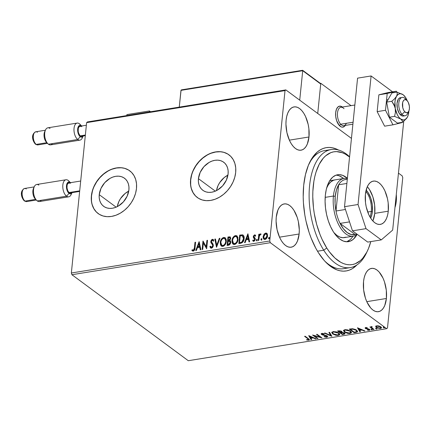 <?xml version="1.0" encoding="UTF-8"?>
<svg xmlns="http://www.w3.org/2000/svg" width="431" height="431" viewBox="0 0 431 431"><rect width="100%" height="100%" fill="white"/><g stroke="black" fill="none" stroke-linecap="round" stroke-linejoin="round"><path stroke-width="0.65" d="M366.943 251.898A59.796 30.579 -99.2 0 1 350.295 267.597L343.529 268.691A59.796 30.579 -99.2 0 1 324.586 260.9A59.796 30.579 80.8 0 0 346.853 267.77M356.965 264.903A62.452 31.937 -99.2 0 1 325.486 261.87A62.452 31.937 -99.2 0 1 303.704 185.244L303.198 196.822L303.424 202.823L304.819 214.95L305.972 220.958L309.146 232.589L311.128 238.095L315.804 248.224L318.45 252.749L324.225 260.502L327.301 263.659L330.469 266.293L336.929 269.887L340.167 270.819L343.367 271.158L346.497 270.9L349.53 270.048L352.434 268.615L356.965 264.903M99.238 194.672L116.138 207.16L99.238 194.672L100.983 188.385L104.728 182.685L109.889 178.45L112.766 177.093L115.691 176.322L118.552 176.16L121.246 176.618L123.659 177.68L125.707 179.301L127.307 181.424L128.395 183.962L128.934 186.817L128.907 189.882A17.488 13.318 126.5 0 1 119.128 205.565A17.488 13.318 126.5 0 1 103.677 206.341A17.488 13.318 126.5 0 1 99.238 194.672A17.488 13.318 126.5 0 1 109.011 178.994A17.488 13.318 126.5 0 1 124.462 178.213A17.488 13.318 126.5 0 1 128.907 189.882L127.156 196.175L123.411 201.87L118.25 206.104L115.373 207.462L112.448 208.238L109.587 208.399L106.893 207.941L104.48 206.88L102.433 205.258L100.838 203.136L99.744 200.598L99.205 197.743L99.238 194.672M198.432 178.66L215.338 191.148L198.432 178.66L200.183 172.373L203.928 166.673L209.089 162.439L211.966 161.081L214.891 160.31L217.752 160.149L220.446 160.607L222.859 161.668L224.907 163.29L226.501 165.412L227.595 167.95L228.134 170.805L228.101 173.871A17.488 13.318 126.5 0 1 218.328 189.554A17.488 13.318 126.5 0 1 202.877 190.33A17.488 13.318 126.5 0 1 198.432 178.66A17.488 13.318 126.5 0 1 208.211 162.983A17.488 13.318 126.5 0 1 223.662 162.201A17.488 13.318 126.5 0 1 228.101 173.871L226.356 180.163L222.611 185.858L217.45 190.093L214.573 191.45L211.648 192.226L208.787 192.388L206.093 191.93L203.68 190.868L201.633 189.247L200.032 187.124L198.944 184.587L198.4 181.731L198.432 178.66M229.012 154.858A26.577 20.235 -53.5 0 0 205.549 156.097A26.577 20.235 -53.5 0 0 190.723 179.905L190.583 179.802A26.577 20.235 126.5 0 1 205.442 155.974A26.577 20.235 126.5 0 1 228.926 154.794A26.577 20.235 126.5 0 1 235.676 172.524L235.725 167.864L234.9 163.521L233.246 159.664L230.811 156.442L227.703 153.975L224.034 152.364L219.945 151.669L215.592 151.911L211.147 153.086L206.778 155.149L202.651 158.021L198.928 161.587L195.755 165.714L193.244 170.245L191.499 175.002L190.583 179.802L190.54 184.463L191.359 188.81L193.018 192.662L195.448 195.889L198.556 198.352L202.225 199.962L206.314 200.663L210.667 200.42L215.112 199.241L219.481 197.177L223.608 194.311L227.331 190.739L230.504 186.612L233.015 182.081L234.76 177.33L235.676 172.524A26.577 20.235 126.5 0 1 220.817 196.358A26.577 20.235 126.5 0 1 197.339 197.538A26.577 20.235 126.5 0 1 190.583 179.802L190.723 179.905A26.577 20.235 -53.5 0 0 197.425 197.603M129.817 170.87A26.577 20.235 -53.5 0 0 106.349 172.109A26.577 20.235 -53.5 0 0 91.523 195.916L91.388 195.814A26.577 20.235 126.5 0 1 106.247 171.985A26.577 20.235 126.5 0 1 129.726 170.805A26.577 20.235 126.5 0 1 136.476 188.536L136.525 183.875L135.706 179.533L134.046 175.676L131.617 172.454L128.508 169.986L124.834 168.376L120.745 167.681L116.397 167.923L111.952 169.097L107.583 171.161L103.456 174.032L99.733 177.599L96.555 181.726L94.044 186.257L92.299 191.014L91.388 195.814L91.34 200.474L92.159 204.822L93.818 208.674L96.248 211.901L99.356 214.363L103.031 215.974L107.12 216.674L111.467 216.432L115.912 215.252L120.281 213.189L124.408 210.323L128.131 206.751L131.31 202.624L133.82 198.093L135.566 193.341L136.476 188.536A26.577 20.235 126.5 0 1 121.617 212.37A26.577 20.235 126.5 0 1 98.139 213.55A26.577 20.235 126.5 0 1 91.388 195.814L91.523 195.916A26.577 20.235 -53.5 0 0 98.225 213.614M308.979 136.988A21.927 11.211 -99.2 0 1 301.043 150.193A21.927 11.211 -99.2 0 1 286.119 120.104L285.942 124.166L286.917 132.64L289.508 140.49L291.297 143.803L293.328 146.524L295.515 148.555L297.783 149.816L300.046 150.263L302.206 149.875L304.194 148.668L305.924 146.685L307.33 144.002L308.979 136.988L308.887 128.691L308.181 124.451L305.59 116.602L303.801 113.294L301.77 110.568L299.583 108.537L297.315 107.276L295.052 106.829L292.891 107.217L290.903 108.429L289.174 110.406L287.768 113.089L286.734 116.359L286.119 120.104A21.927 11.211 -99.2 0 1 294.055 106.904A21.927 11.211 -99.2 0 1 308.979 136.988L289.357 140.156L308.979 136.988M386.392 298.489A21.927 11.211 -99.2 0 1 378.456 311.688A21.927 11.211 -99.2 0 1 363.538 281.599L363.629 289.901L365.445 298.22L366.926 301.991L370.741 308.02L372.934 310.056L375.202 311.317L377.459 311.764L379.625 311.376L381.607 310.164L383.337 308.181L384.743 305.504L386.392 298.489L386.3 290.187L384.484 281.869L383.003 278.097L379.188 272.069L376.996 270.038L374.728 268.772L372.47 268.33L370.304 268.718L368.322 269.925L366.592 271.907L365.186 274.585L364.152 277.86L363.538 281.599A21.927 11.211 -99.2 0 1 371.474 268.4A21.927 11.211 -99.2 0 1 386.392 298.489L366.776 301.657L386.392 298.489M396.245 201.476A21.927 11.211 -99.2 0 1 394.968 207.516L396.245 201.476L396.288 194.521A21.927 11.211 -99.2 0 1 396.245 201.476L395.572 201.584L396.245 201.476M299.125 234.006A21.927 11.211 -99.2 0 1 291.189 247.205A21.927 11.211 -99.2 0 1 276.266 217.116L276.088 221.178L277.063 229.653L279.654 237.503L281.443 240.816L283.469 243.537L285.661 245.568L287.93 246.834L290.192 247.275L292.353 246.888L294.335 245.681L296.065 243.698L297.476 241.021L299.125 234.006L299.297 229.938L298.327 221.464L297.212 217.38L293.947 210.306L291.916 207.58L289.729 205.549L287.455 204.289L285.198 203.841L283.032 204.229L281.05 205.442L279.32 207.424L277.914 210.102L276.266 217.116A21.927 11.211 -99.2 0 1 284.201 203.917A21.927 11.211 -99.2 0 1 299.125 234.006L279.503 237.169L299.125 234.006M71.918 274.725L270.318 242.701L386.677 328.686L188.282 360.709L71.918 274.725L71.352 273.001L86.626 122.63L285.02 90.607L269.747 240.977L71.352 273.001L86.626 122.63L87.439 121.93L285.834 89.907L87.439 121.93L86.626 122.63L285.02 90.607L285.834 89.907L351.454 138.394L285.834 89.907L285.02 90.607L269.747 240.977L270.318 242.701L269.747 240.977L71.352 273.001L71.918 274.725L188.282 360.709L386.677 328.686L270.318 242.701L71.918 274.725M375.681 326.493L376.047 327.269L377.098 327.959L380.401 328.508L381.209 328.223L381.295 327.28L378.682 325.895L375.951 326.068L375.681 326.493L376.349 327.517L380.401 328.508L381.457 327.819L380.799 326.8L378.951 325.965L376.732 325.798L375.681 326.493M373.456 329.57L374.06 329.473L371.608 327.485L372.093 326.655L371.21 326.736L371.043 327.242L369.911 326.951L373.456 329.57L373.505 329.085L370.493 326.86L373.505 329.085L373.456 329.57L374.06 329.473L371.748 327.679L372.093 326.655L371.511 326.639L371.043 327.242L369.911 326.951L373.456 329.57M365.644 327.587L365.073 327.959L365.569 328.562L369.022 329.618L368.699 330.001L367.492 329.86L367.476 330.162L369.782 330.033L368.931 329.058L365.935 328.287L365.994 327.932L367.266 328.05L367.32 327.77L365.838 327.565L365.073 327.959L365.418 328.46L368.871 329.462L368.699 330.001L367.492 329.86L367.476 330.162L369.2 330.313L369.825 329.904L369.459 329.349L366.005 328.347L366.118 327.899L367.266 328.05L367.32 327.77L365.644 327.587M355.968 332.393L357.294 331.994L357.579 331.31L355.516 329.499L352.531 328.74L349.282 329.106L354.131 332.689L355.968 332.393L355.871 331.929L355.968 332.393L357.59 331.547L356.626 330.162L352.531 328.74L349.282 329.106L354.131 332.689L355.968 332.393M342.047 331.789L341.977 332.296L341.686 331.417L338.664 330.819L337.548 331.003L342.397 334.585L344.822 333.998L344.461 333.012L341.977 332.296L341.934 331.638L340.759 330.949L337.548 331.003L342.397 334.585L342.446 334.1L338.13 330.906L342.446 334.1L342.397 334.585L344.945 333.739L344.461 333.012L341.977 332.296L342.117 332.048M331.773 336.299L329.559 332.29L328.896 332.398L330.658 335.426L325.06 333.018L324.398 333.125L331.875 336.282L329.559 332.29L328.896 332.398L330.658 335.426L325.06 333.018L324.398 333.125L331.773 336.299M318.019 338.518L314.409 335.851L321.962 337.882L317.114 334.3L316.505 334.397L320.125 337.069L312.561 335.032L317.41 338.615L318.019 338.518L314.409 335.851L321.962 337.882L317.114 334.3L316.505 334.397L320.125 337.069L312.561 335.032L317.41 338.615L318.019 338.518M307.793 338.707L308.564 339.563L306.592 339.633L306.656 339.962L308.709 340.134L309.372 339.466L305.175 336.228L304.572 336.325L307.793 338.707L307.847 338.222L305.148 336.228L307.847 338.222L308.203 339.768L306.592 339.633L306.656 339.962L308.709 340.134L309.431 339.698L305.175 336.228L304.572 336.325L307.793 338.707M308.72 335.657L311.037 339.644L311.699 339.536L310.956 338.26L313.17 337.904L315.535 338.917L316.198 338.814L308.817 335.636L311.037 339.644L311.699 339.536L310.956 338.26L313.17 337.904L315.535 338.917L316.198 338.814L308.72 335.657M322 334.24L321.612 334.003L321.564 334.488L322.609 334.984L322.647 334.634L322.609 334.984L324.182 335.323L324.214 334.984L324.182 335.323L325.96 335.733L325.998 335.383L326.633 336.051L326.676 335.636L326.353 336.837L324.311 336.439L324.064 336.703L326.897 337.198L327.695 336.67L327 335.797L321.979 334.208L322.243 333.809L324.01 334.084L324.182 333.788L321.979 333.405L321.289 333.637L321.251 334.187L322.302 334.876L326.714 336.115L326.908 336.509L326.472 336.816L324.311 336.439L324.064 336.703L326.165 337.231L326.897 337.198L326.676 336.74M339.687 334.138L338.33 334.876L338.281 335.361L339.698 334.391L338.755 332.985L333.136 331.601L331.751 332.543L332.71 333.982L335.878 335.275L337.915 335.404L339.375 334.957L339.703 334.332L338.755 332.985L336.352 331.865L333.136 331.601L331.762 332.468L332.71 333.982L332.759 333.497L331.816 332.317M351.421 332.247L350.069 332.98L350.015 333.465L351.432 332.495L350.495 331.094L344.875 329.71L343.485 330.647L344.444 332.091L347.612 333.378L349.649 333.513L351.109 333.066L351.437 332.441L350.495 331.094L347.3 329.785L344.698 329.737L343.496 330.577L344.444 332.091L344.493 331.606L343.55 330.421M357.477 327.786L359.799 331.773L360.456 331.671L359.718 330.388L361.932 330.033L364.297 331.051L364.955 330.943L357.477 327.786L359.799 331.773L360.456 331.671L359.718 330.388L361.932 330.033L364.297 331.051L364.955 330.943L357.477 327.786M371.193 329.629L372.341 329.683L371.549 329.241L371.113 329.311L371.193 329.629L371.226 329.262L371.193 329.629L372.098 329.844L372.201 329.467L371.29 329.246L371.193 329.629L371.29 329.246M375.843 328.88L376.996 328.934L376.204 328.492L375.767 328.562L375.843 328.88L375.88 328.514L375.843 328.88L376.753 329.095L376.856 328.713L375.945 328.497L375.843 328.88L375.945 328.497M383.434 327.652L384.587 327.705L383.789 327.264L383.353 327.334L383.434 327.652L383.471 327.285L383.434 327.652L384.344 327.867L384.441 327.49L383.536 327.274L383.434 327.652L383.536 327.274M402.198 175.886L398.459 173.127L402.198 175.886L402.764 177.61L387.491 327.986L402.764 177.61L402.198 175.886M264.079 239.329L263.4 236.834L264.214 234.539L263.939 234.335L263.099 237.174L263.454 238.645L264.079 239.324L265.027 239.464L266.035 239.011L267.339 237.023L267.425 234.265L266.159 233.031L264.289 233.871L263.939 234.335L264.214 234.539L265.954 233.246L265.679 233.042L263.939 234.335L263.125 236.63L263.939 239.237L265.027 239.464C266.563 238.849 267.414 237.664 267.576 235.908L267.209 233.801L265.679 233.042L266.886 233.381M258.158 240.466L258.762 240.363L259.424 235.698L259.904 234.89L260.545 234.728L260.701 233.909L260.092 234.038L259.3 235.078L259.392 234.162L258.789 234.259L258.158 240.466L258.762 240.363L259.284 236.14L260.9 234.022L260.459 233.882L259.3 235.078L259.392 234.162L258.789 234.259L258.158 240.466M253.18 241.171L252.668 240.633L253.832 241.268L255.292 239.27L255.19 238.343L253.881 236.517L254.554 235.585L255.265 236.113L255.675 235.525L254.592 234.83L253.39 236.069L253.369 237.567L254.683 239.399L254.004 240.471L253.072 240.002L252.668 240.633L253.455 241.268L254.123 241.182L255.028 240.212L255.297 238.785L253.967 237.055L253.902 236.371L254.419 235.628L255.265 236.113L255.675 235.525L254.592 234.83L255.351 235.116M240.67 243.289L242.664 242.287L243.919 239.792L243.968 236.414L243.52 235.488L242.529 234.841L239.695 235.094L238.833 243.585L240.67 243.289C242.804 242.637 243.951 241.096 244.113 238.661C244.377 236.905 243.919 235.655 242.739 234.906L239.695 235.094L238.833 243.585L240.67 243.289M227.099 245.476L229.486 244.905L230.585 243.396L230.709 241.5L229.761 240.541L230.698 238.214L229.992 236.84L227.961 236.991L227.099 245.476L228.678 245.223L230.784 242.513L229.761 240.541L230.682 238.618L230.186 236.948L227.961 236.991L227.099 245.476M216.475 247.189L219.972 238.278L219.309 238.386L216.734 245.137L215.473 239.006L214.81 239.113L216.577 247.173L219.972 238.278L219.309 238.386L216.734 245.137L215.473 239.006L214.81 239.113L216.475 247.189M202.721 249.414L203.362 243.095L206.665 248.773L207.526 240.288L206.918 240.385L206.277 246.715L202.974 241.021L202.112 249.511L202.721 249.414L203.362 243.095L206.665 248.773L207.526 240.288L206.918 240.385L206.277 246.715L202.974 241.021L202.112 249.511L202.721 249.414M194.408 247.96L193.761 250.061L193.045 250.26L192.248 249.711L191.87 250.416L193.26 251.154L194.656 249.851L195.588 242.211L194.984 242.314L194.408 247.96L194.688 248.164L195.259 242.518L194.984 242.314L194.408 247.96L193.341 250.282L192.248 249.711L191.87 250.416L193.26 251.154C194.51 250.519 195.092 249.447 195.006 247.944L195.588 242.211L194.984 242.314L195.561 242.464L195.259 242.518L194.688 248.164L194.408 247.96M199.127 241.64L195.739 250.54L196.401 250.433L197.484 247.583L199.704 247.222L200.237 249.813L200.9 249.705L199.127 241.64L195.739 250.54L196.401 250.433L197.484 247.583L199.704 247.222L200.237 249.813L200.9 249.705L199.127 241.64M210.764 248.116L209.865 246.651L210.619 248.024L211.449 248.218L212.505 247.588L213.286 246.058L213.113 244.205L211.389 241.651L212.122 240.207L212.655 240.207L213.248 241.074L213.776 240.476L213.286 239.614L212.397 239.286L211.26 240.121L210.77 241.829L211.071 242.922L212.628 244.937L212.623 246.257L211.497 247.351L210.764 246.963L210.403 246.139L209.865 246.651L210.581 247.997L211.449 248.218L213.35 245.648L211.4 241.36L212.3 240.159L212.871 240.385M221.523 246.16L220.241 242.448L220.419 244.609L221.055 245.762L222.148 246.387L223.549 246.155L224.81 245.137L225.995 242.965L226.345 241.042L226.151 239.232L224.777 237.551L222.708 237.847L220.812 240.25L220.241 242.448L220.521 242.653C220.72 240.234 221.873 238.575 223.975 237.67L223.694 237.465C221.593 238.37 220.446 240.029 220.241 242.448L221.383 246.063L222.838 246.381C224.95 245.492 226.108 243.844 226.318 241.425L225.192 237.783L223.694 237.465L225.327 237.89M233.263 244.264L231.98 240.552L232.153 242.718L232.788 243.865L233.882 244.49L235.283 244.264L236.797 242.912L237.734 241.074L237.885 237.341L236.511 235.66L234.442 235.956L232.546 238.354L231.98 240.552L232.255 240.757C232.454 238.343 233.607 236.678 235.709 235.773L235.434 235.568C233.333 236.474 232.18 238.138 231.98 240.552L233.117 244.172L234.572 244.485C236.684 243.601 237.842 241.947 238.052 239.534L236.926 235.886L235.434 235.568L237.061 235.994M247.89 233.769L244.501 242.669L245.158 242.561L246.246 239.711L248.466 239.35L248.999 241.942L249.657 241.834L247.89 233.769L244.501 242.669L245.158 242.561L246.246 239.711L248.466 239.35L248.999 241.942L249.657 241.834L247.89 233.769M256.294 240.175L256.844 240.767L257.226 239.566L256.757 239.42L256.348 239.927L256.574 240.379L257.151 239.593L256.871 239.388L256.294 240.175L256.731 240.8L257.307 240.013L256.871 239.388L257.242 239.588L256.574 240.379L256.294 240.175M261.66 240.256L260.949 239.426L261.17 240.019L261.606 239.948L261.881 238.812L261.412 238.672L261.003 239.173L261.224 239.631L261.806 238.839L261.525 238.634L260.949 239.426L261.385 240.051L261.962 239.259L261.525 238.634L261.897 238.839M269.246 239.033L268.535 238.198L268.761 238.796L269.197 238.726L269.472 237.589L268.998 237.449L268.556 238.074L268.815 238.402L269.391 237.616L269.111 237.411L268.535 238.198L268.971 238.828L269.547 238.036L269.111 237.411L269.483 237.61M387.491 327.986L386.677 328.686L387.491 327.986M338.825 150.214L335.582 148.7L332.344 147.774L329.149 147.434L326.019 147.693L322.986 148.544L320.082 149.977L317.329 151.987L312.405 157.633L308.397 165.262L305.46 174.582L303.704 185.244A62.452 31.937 -99.2 0 1 309.496 162.778A62.452 31.937 -99.2 0 1 338.421 149.993M327.916 150.457A59.796 30.579 80.8 0 0 308.941 163.985A59.796 30.579 -99.2 0 1 324.473 150.629L331.24 149.535A59.796 30.579 -99.2 0 1 349.589 156.755A59.796 30.579 80.8 0 0 311.925 172.793A59.796 30.579 80.8 0 0 323.74 250.206L326.752 247.992A57.134 29.222 -99.2 0 1 315.072 175.492A57.134 29.222 -99.2 0 1 349.563 157.029L345.344 154.136L342.376 152.757L336.487 151.604L333.626 151.847L330.852 152.628L325.685 155.79L323.336 158.134L319.236 164.249L316.047 172.044L314.835 176.489L313.892 181.235L312.858 191.461L312.777 196.843L313.482 207.877L314.264 213.426L316.65 224.319L320.05 234.599L322.092 239.377L326.752 247.992L329.332 251.747L334.855 257.964L340.695 262.269L343.663 263.648L346.626 264.499L349.552 264.801L352.413 264.559L355.187 263.777L360.359 260.62L362.703 258.271L366.808 252.162L368.521 248.455L370.789 241.592A57.134 29.222 -99.2 0 1 367.503 250.761A57.134 29.222 -99.2 0 1 326.752 247.992L323.74 250.206A59.796 30.579 -99.2 0 1 309.377 188.013A59.796 30.579 -99.2 0 1 331.24 149.535M128.643 170.089L124.974 168.478M120.885 167.783L116.532 168.025L112.087 169.2M107.718 171.263L103.591 174.135L99.868 177.701L96.695 181.828L94.184 186.359M92.439 191.116L91.523 195.916L91.48 200.577M92.299 204.924L93.958 208.776L96.388 212.004M227.843 154.077L224.174 152.466M220.085 151.771L215.732 152.014L211.287 153.188M206.918 155.252L202.791 158.123L199.068 161.69L195.889 165.816L193.384 170.347M191.639 175.105L190.723 179.905L190.674 184.565M191.499 188.913L193.153 192.765L195.582 195.992M227.934 175.115A17.488 13.318 -53.5 0 0 216.475 190.626L218.054 185.578L219.702 182.593L224.244 177.534L227.934 175.115M128.734 191.127A17.488 13.318 -53.5 0 0 117.275 206.638L118.854 201.589L120.508 198.605L125.044 193.546L128.734 191.127M192.512 251.02L191.87 250.416L192.145 250.621L192.512 249.937L193.233 250.427L192.248 249.711M192.415 250.928L192.145 250.621L192.512 249.937L193.621 250.486L193.341 250.282L193.621 250.486L194.688 248.164L194.483 249.484L193.697 250.47L192.689 250.061M192.959 250.222L193.233 250.427M193.136 250.379L192.598 250.002M200.463 249.775L199.704 247.222L200.463 249.775M196.116 250.476L199.321 242.066L196.116 250.476M198.109 246.871L199.812 246.597L198.971 243.682L199.812 246.597L198.971 243.682L199.531 246.392L197.834 246.667L199.812 246.597L197.834 246.667L198.971 243.682L197.834 246.667L198.109 246.871M202.414 249.463L203.249 241.263L202.414 249.463M206.551 246.92L206.277 246.715L206.551 246.92L207.198 240.59L206.918 240.385L207.5 240.541L207.198 240.59L206.551 246.92M206.665 248.757L203.362 243.095L206.665 248.757M211.152 247.313L211.772 247.556L210.403 246.139L209.865 246.651L210.522 246.494L210.145 246.855L210.355 247.459M211.497 247.351L211.772 247.556L213.022 245.939L212.742 245.735L211.497 247.351L211.007 247.232L211.287 247.437M212.628 244.937L212.742 245.735L213.022 245.939L212.909 245.142L211.761 243.747L212.628 244.937M210.969 242.739L212.041 243.951L210.969 242.739L211.244 242.944L211.066 241.699L210.786 241.495L210.969 242.739M212.3 240.159L213.248 241.074L213.776 240.476L213.119 239.458L212.397 239.286L210.786 241.495L211.066 241.699L212.677 239.491L212.397 239.286L213.248 239.571M213.528 241.279L212.58 240.363M212.769 240.358L213.372 240.951M213.566 239.819L212.354 239.588L211.212 240.999L211.244 242.944L213.033 245.729L212.246 247.356L211.54 247.556L211.039 247.168M212.521 244.501L212.731 244.808M216.664 246.952L214.81 239.113L215.522 239.248L215.085 239.318L216.664 246.952M217.014 245.341L216.734 245.137L217.014 245.341L219.584 238.591L219.309 238.386L219.869 238.542L217.014 245.341M225.294 237.869L223.263 237.901L221.292 240.029L220.483 243.402L221.335 245.972M225.052 237.756L224.67 237.659M224.718 238.612L225.478 239.21L225.973 240.53L225.731 242.971L224.168 245.287L223.183 245.718L222.148 245.535M221.906 245.352L223.183 245.718C224.89 245.007 225.828 243.677 225.989 241.726L225.709 241.522C225.548 243.472 224.616 244.803 222.908 245.514L221.766 245.261L220.85 242.346C221.011 240.401 221.938 239.065 223.635 238.327L224.815 238.618L225.989 241.726L224.944 238.726M230.418 237.12L228.236 237.195L227.401 245.428L228.236 237.195L227.961 236.991L230.321 237.066M230.515 240.988L229.761 240.541M229.858 241.511L230.466 242.572M230.456 242.815L230.176 242.61L228.489 244.399L227.794 244.506L228.118 241.355L229.378 241.247L230.456 242.815L230.289 243.467L229.664 244.296L228.074 244.711L228.764 244.603L230.456 242.815L229.653 241.452M230.025 237.928L230.364 238.693L230.041 239.884L228.478 240.687L230.348 238.936L229.922 237.885M228.478 237.761L229.809 237.761L230.348 238.936L230.073 238.731L228.516 240.433L228.791 240.638L228.204 240.482L228.478 240.687L228.204 240.482L228.478 237.761L229.75 237.723L230.084 238.488L229.594 239.911L228.204 240.482L228.478 237.761M229.378 241.247L230.116 241.915L230.009 243.262L229.384 244.091L228.489 244.399L228.764 244.603L227.794 244.506L228.074 244.711L227.794 244.506L228.118 241.355L229.895 241.527M237.028 235.978L234.997 236.005L233.026 238.133L232.217 241.511L233.069 244.075M236.791 235.865L236.403 235.762M236.452 236.721L237.212 237.314L237.713 238.639L237.465 241.074L235.902 243.391L234.917 243.822L233.888 243.644M233.64 243.456L234.917 243.822C236.624 243.116 237.562 241.786 237.723 239.83L237.443 239.625C237.287 241.581 236.35 242.912 234.642 243.617L233.5 243.364L232.584 240.45C232.745 238.51 233.672 237.169 235.369 236.436L236.549 236.727L237.723 239.83L236.678 236.834M243.45 235.348L242.12 235.003L239.975 235.299L239.135 243.537L239.975 235.299L239.695 235.094L242.739 234.906L243.289 235.234M243.429 235.331L242.739 234.906M242.804 236.037L243.757 237.567L243.52 240.25L242.432 241.996L240.87 242.642M242.335 235.757L243.224 236.538L243.779 238.963L243.504 238.758L242.922 240.805L241.829 242.033L242.103 242.238L239.808 242.82L240.46 242.712L239.528 242.615L240.212 235.865L242.335 235.757L243.504 238.758L241.829 242.033L239.808 242.82L239.528 242.615L240.212 235.865L242.335 235.757L242.89 236.08M240.46 242.712L242.103 242.238L243.779 238.963L242.615 235.962M249.226 241.904L248.466 239.35L249.226 241.904M244.878 242.61L248.084 234.2L244.878 242.61M246.871 239L248.568 238.731L247.733 235.811L248.568 238.731L247.733 235.811L248.294 238.526L246.597 238.796L248.568 238.731L246.597 238.796L247.733 235.811L246.597 238.796L246.871 239M254.554 235.585L255.055 235.816M255.54 236.317L254.829 235.789M254.807 238.936L253.369 237.567L254.969 239.453L254.597 238.833L254.931 239.781L254.198 240.703L254.958 239.604L254.683 239.399L253.837 240.52L254.118 240.724L253.072 240.002L252.668 240.633L252.943 240.837L253.288 240.304L252.943 240.837L253.406 241.349M253.837 240.52L253.072 240.002M253.951 238.251L254.333 238.532M253.272 236.646L253.643 237.772L253.272 236.646L253.547 236.851L254.866 235.035L254.592 234.83L253.272 236.646M255.217 235.003L255.491 235.207L254.349 235.261L253.665 236.274L253.579 237.562L254.101 238.354M254.118 240.724L253.482 240.412M255.071 235.816L255.416 236.118M257.005 241.004L256.574 240.379L256.65 240.827M258.46 240.417L259.063 234.464L258.789 234.259L259.37 234.416L259.063 234.464L258.46 240.417M260.976 234.114L260.367 234.243L259.581 235.283L259.3 235.078L259.581 235.283L260.739 234.087L260.459 233.882L261.175 234.227M261.913 238.839L261.278 239.377L261.305 240.078M266.439 233.236L266.864 233.376L265.706 233.3L264.569 234.076L263.4 236.834L263.125 236.63L263.939 239.173M266.573 234.146L267.236 235.407L266.913 237.465L265.765 238.785L264.677 238.779M264.467 238.612L265.377 238.903L265.103 238.699L265.377 238.903L267.242 236.215L266.967 236.01L265.103 238.699L264.322 238.526L263.729 236.533L265.598 233.801L266.331 233.968L267.242 236.215L266.466 234.087M269.504 237.616L268.869 238.154L268.89 238.849M225.709 241.522L225.214 243.38L224.023 244.98L222.628 245.535L221.486 245.002L220.861 243.531L220.893 242.033L221.345 240.487L222.525 238.882L223.775 238.311L224.993 238.774L225.699 240.326L225.709 241.522M237.443 239.625L236.948 241.484L235.757 243.089L234.362 243.644L233.225 243.106L232.595 241.635L232.627 240.142L233.079 238.596L234.259 236.985L235.515 236.414L236.732 236.878L237.433 238.435L237.443 239.625M266.967 236.01L265.852 238.343L264.731 238.699L263.944 238.057L263.901 235.692L265.21 233.931L266.552 234.184L266.967 236.01M309.35 339.434L308.758 339.65L308.709 340.134L308.758 339.65L308.461 339.682M306.689 339.65L306.656 339.962L306.689 339.65M308.628 339.025L308.203 339.768M308.251 339.283L307.847 338.222L308.618 339.073M308.267 339.687L309.393 339.386M315.573 338.545L315.535 338.917L315.573 338.545M313.208 337.527L313.17 337.904L313.208 337.527M313.025 337.446L312.416 337.548L313.025 337.446M310.999 337.807L310.956 338.26L310.999 337.807M311.446 339.105L311.037 339.644L309.113 335.765L311.085 339.159L311.446 339.105M309.937 336.509L312.416 337.575L312.453 337.204L312.416 337.575L310.719 337.85L309.975 336.137L309.937 336.509L312.416 337.575L310.719 337.85L309.937 336.509M317.485 338.125L317.41 338.615L317.458 338.13L313.569 335.259L317.485 338.125M320.174 336.584L320.125 337.069L320.174 336.584L317.087 334.305L320.174 336.584M321.014 337.182L320.136 336.94L321.014 337.182M314.447 335.501L314.409 335.851L314.447 335.501M326.633 336.051L326.913 336.487L326.849 335.717M327.652 336.401L326.946 336.713L326.897 337.198L327.695 336.654L327.248 335.959L322.146 334.375L322.372 333.395L322.329 333.793L324.01 334.084L324.182 333.788L321.838 333.427L321.149 333.874L321.564 334.488L321.267 333.653M322.146 334.375L322.329 333.793M322.377 333.308L322.199 333.89M326.596 336.746L327.684 336.352M321.3 333.702L322.07 334.273M326.833 335.695L326.903 336.132M331.531 335.684L330.669 335.313L331.531 335.684M330.706 334.941L330.658 335.426L329.198 332.349L330.706 334.941M333.179 333.783L332.759 333.497L332.71 333.982L338.281 335.361L338.2 334.892M331.795 332.15L333.233 333.815M338.152 334.898L339.423 334.472L339.752 333.847M338.2 332.597L338.906 333.95M332.587 332.312L333.443 331.536M333.664 331.967L338.152 333.082L338.195 332.619L338.922 334.23L337.764 334.995L333.314 333.885L332.543 332.743L333.707 331.541L333.664 331.967L335.97 332.118L337.769 332.829L338.718 333.621L338.858 334.434L337.155 335.049L334.138 334.375L332.554 332.937L332.807 332.296L333.664 331.967M338.922 334.23L338.319 332.689M333.298 331.579L332.543 332.743M341.977 332.296L342.069 331.762M344.897 333.486L344.024 333.842L343.976 334.327L343.76 333.885L344.951 333.411M341.061 332.253L342.085 332.139L341.05 332.253L341.013 332.737L341.061 332.253L340.21 332.42L338.653 331.272L339.283 331.17L339.326 330.749L339.283 331.17L341.088 331.52L341.131 331.094L341.39 331.972L340.21 332.42L338.653 331.272L338.701 330.814L338.653 331.272L340.754 331.326L341.363 331.827L341.045 332.253M344.003 332.705L344.164 333.19M341.228 331.11L341.417 331.568M341.39 331.972L341.298 331.175M340.705 332.786L342.036 332.624L342.069 332.301L342.036 332.624L343.852 333.109L343.895 332.689L344.153 333.572L342.505 334.117L340.705 332.786L340.754 332.328L340.705 332.786L342.564 332.651L343.852 333.109L343.986 333.793L342.505 334.117L340.705 332.786M344.153 333.572L344.067 332.77M344.919 331.886L344.493 331.606L344.444 332.091L350.015 333.465L349.934 333.001M343.534 330.254L344.972 331.918M349.886 333.007L351.157 332.581L351.486 331.956M349.934 330.706L350.64 332.053M344.326 330.421L345.177 329.64M345.398 330.071L349.886 331.191L349.934 330.728L350.656 332.339L349.498 333.104L345.053 331.989L344.277 330.852L345.441 329.645L345.398 330.071L347.526 330.184L349.503 330.938L350.451 331.73L350.592 332.538L348.566 333.152L345.872 332.479L344.288 331.04L344.541 330.405L345.398 330.071M350.656 332.339L350.053 330.798M345.032 329.683L344.277 330.852M354.212 332.199L354.131 332.689L354.18 332.204L349.864 329.015L354.212 332.199M357.568 331.277L356.017 331.908L357.547 331.31M356.065 329.774L356.825 330.852M354.244 332.226L350.387 329.376L350.435 328.923L350.387 329.376L350.834 328.858L350.786 329.311L352.671 329.133L352.709 328.751L352.671 329.133L356.017 330.259L356.065 329.79L356.782 331.304L356.394 331.768L354.244 332.226L350.387 329.376L353.194 329.165L356.017 330.259L356.739 331.04L356.62 331.611L354.244 332.226M356.782 331.304L356.178 329.855M364.335 330.674L364.297 331.051L364.335 330.674M361.97 329.656L361.932 330.033L361.97 329.656M361.787 329.58L361.178 329.677L361.787 329.58M359.761 329.936L359.718 330.388L359.761 329.936M360.203 331.234L359.799 331.773L357.875 327.894L359.847 331.288L360.203 331.234M358.7 328.643L361.173 329.704L361.216 329.332L361.173 329.704L359.476 329.979L358.737 328.266L358.7 328.643L361.173 329.704L359.476 329.979L358.7 328.643M367.298 327.765L367.266 328.05L367.298 327.765M366.151 327.565L366.118 327.899L366.151 327.565M366.005 328.347L366.118 327.899M366.167 327.415L366.059 327.862L366.522 328.077M369.75 329.64L369.2 330.313L369.022 329.855M367.503 329.866L367.476 330.162L367.503 329.866M368.871 329.462L368.699 330.001M368.747 329.516L368.92 328.977L368.747 329.516M368.424 328.896L368.386 329.236L368.424 328.896M367.411 328.729L367.379 329.068L367.411 328.729M366.194 328.46L366.156 328.831L366.194 328.46M366.205 328.347L365.466 327.975L365.418 328.46L365.213 327.732L365.989 328.266M369.006 329.052L369.06 329.758M368.834 329.86L369.83 329.548M365.844 328.093L365.957 327.49M372.098 329.844L372.201 329.467M372.152 329.359L371.242 329.144M371.317 329.192L372.088 329.365M371.08 326.849L371.043 327.242L371.08 326.849M371.883 326.633L371.851 326.978L371.883 326.633M371.748 327.679L371.851 326.978M371.899 326.493L371.797 327.194M376.753 329.095L376.856 328.713M376.802 328.611L375.891 328.39M375.972 328.444L376.742 328.616M381.43 327.555L380.476 328.018M380.444 328.034L380.401 328.508L380.444 328.034M376.791 327.291L376.398 327.032L376.349 327.517L375.73 326.008M375.875 326.526L377.152 327.474M380.449 328.023L381.51 327.291M380.352 326.504L380.767 327.145M376.516 326.386L376.753 325.777M377.163 326.116L380.196 326.897L380.239 326.45L380.718 327.684L379.959 328.185L376.958 327.42L376.43 326.639L377.2 325.75L377.163 326.116L379.937 326.725L380.718 327.63L379.549 328.223L377.513 327.754L376.468 326.87L376.586 326.342L377.163 326.116M380.718 327.684L380.395 326.536M376.71 325.798L376.43 326.639M384.344 327.867L384.441 327.49M384.393 327.382L383.482 327.167M383.558 327.221L384.328 327.393M345.312 125.41A10.63 5.436 -99.2 0 1 342.925 127.14A10.63 5.436 -99.2 0 1 335.69 112.556L335.738 116.58L336.616 120.615L339.186 125.362L341.347 126.962L342.44 127.177L344.455 126.402L345.312 125.41A10.63 5.436 -99.2 0 1 342.925 127.14A10.63 5.436 -99.2 0 1 339.321 125.513A10.63 5.436 80.8 0 0 345.312 125.41M320.346 83.366L320.793 83.291L351.039 105.643L320.793 83.291L317.728 113.472L320.793 83.291L320.346 83.366M342.349 107.044L340.021 106.118L338.012 106.893L336.492 109.151L335.69 112.556A10.63 5.436 -99.2 0 1 339.536 106.155A10.63 5.436 -99.2 0 1 342.349 107.044A10.63 5.436 80.8 0 0 335.814 111.634A10.63 5.436 80.8 0 0 339.321 125.513L339.321 125.513A10.63 5.436 -99.2 0 1 335.604 114.107A10.63 5.436 -99.2 0 1 339.536 106.155A10.63 5.436 -99.2 0 1 342.349 107.044M149.449 110.95L150.532 111.748L149.449 110.95L126.908 114.587L149.449 110.95L149.352 111.936L149.449 110.95M126.908 114.587L126.806 115.578L126.908 114.587M408.184 112.071A9.299 4.757 -99.2 0 1 405.162 115.75A9.299 4.757 -99.2 0 1 402.01 114.323A9.299 4.757 80.8 0 0 407.667 113.498L408.782 111.155A6.643 3.4 -99.2 0 1 404.741 111.742L402.01 114.323L400.205 114.614L402.01 114.323A9.299 4.757 -99.2 0 1 398.756 104.345A9.299 4.757 -99.2 0 1 402.198 97.384A9.299 4.757 -99.2 0 1 405.355 98.812A9.299 4.757 80.8 0 0 405.285 98.737A9.299 4.757 80.8 0 0 399.036 101.651A9.299 4.757 80.8 0 0 402.01 114.323L404.741 111.742L406.783 112.782L408.022 112.238L408.949 110.767L409.412 108.607L409.353 106.08L408.308 102.443L407.133 100.665A6.643 3.4 -99.2 0 1 408.782 111.155M346.346 123.395A9.299 4.757 -99.2 0 1 340.684 124.225L339.321 125.513L340.684 124.225A9.299 4.757 80.8 0 0 343.841 125.647L352.897 124.187M353.097 122.221L340.684 124.225L353.097 122.221M354.842 105.029L340.878 107.281A9.299 4.757 80.8 0 0 337.435 114.242A9.299 4.757 80.8 0 0 340.684 124.225A9.299 4.757 -99.2 0 1 337.715 111.554A9.299 4.757 -99.2 0 1 343.965 108.634A9.299 4.757 -99.2 0 1 344.035 108.709M407.133 100.665L405.776 99.728L404.44 99.776L403.335 100.8L402.629 102.653L402.753 107.61L403.567 109.964L404.741 111.742A6.643 3.4 -99.2 0 1 402.619 102.697A6.643 3.4 -99.2 0 1 407.079 100.612A6.643 3.4 -99.2 0 1 407.133 100.665M407.031 100.558L405.355 98.812M320.448 83.447L320.718 84.023L302.718 70.469L181.079 90.101L179.269 107.109L180.966 90.365L302.713 70.716L299.717 100.164L302.713 70.716L320.718 84.023L317.728 113.472L320.718 84.023L320.114 83.226M181.338 89.907L302.524 70.404M81.831 126.213L80.031 124.338A8.636 4.418 80.8 0 0 79.342 123.729L81.351 125.787A5.98 3.06 -99.2 0 1 81.61 126.003M82.757 136.595A8.636 4.418 -99.2 0 1 79.918 140.14A8.636 4.418 -99.2 0 1 77.742 139.493L80.241 136.702L82.068 137.063L83.221 135.97A5.98 3.06 -99.2 0 1 80.241 136.702L77.742 139.493A8.636 4.418 80.8 0 0 82.246 138.044L83.361 135.7M52.474 143.571A8.636 4.418 -99.2 0 1 48.434 144.223A8.636 4.418 80.8 0 0 50.61 144.87L79.918 140.14M38.343 144.768A6.643 3.4 -99.2 0 1 36.22 144.407A1.331 1.013 126.5 0 1 35.547 144.261A1.331 1.013 126.5 0 1 35.213 143.378L34.685 142.882M46.86 142.688L36.22 144.407A6.643 3.4 80.8 0 0 37.896 144.902L35.552 144.261A1.331 1.013 -53.5 0 0 36.22 144.407L46.86 142.688M81.949 126.342L81.351 125.787A5.98 3.06 -99.2 0 0 77.682 128.944A5.98 3.06 -99.2 0 0 80.241 136.702L78.604 134.504L77.704 131.207L77.849 127.926L78.512 126.299L80.118 125.324L81.351 125.787L79.342 123.729A8.636 4.418 80.8 0 0 74.04 128.282A8.636 4.418 80.8 0 0 77.742 139.493L48.434 144.223L77.742 139.493A8.636 4.418 -99.2 0 1 73.981 130.259A8.636 4.418 -99.2 0 1 77.165 123.083A8.636 4.418 -99.2 0 1 79.342 123.729A8.636 4.418 -99.2 0 1 80.619 125.038M86.362 125.232L79.994 126.261A5.048 2.581 80.8 0 0 78.13 130.458A5.048 2.581 80.8 0 0 80.328 135.857L85.365 135.043L80.328 135.857A5.048 2.581 80.8 0 0 81.604 136.234L85.306 135.636M77.165 123.083L47.857 127.813A8.636 4.418 80.8 0 0 44.673 134.989A8.636 4.418 80.8 0 0 48.434 144.223A8.636 4.418 -99.2 0 1 47.744 143.615A8.636 4.418 -99.2 0 1 45.535 129.909A8.636 4.418 -99.2 0 1 50.034 128.46M81.265 126.639L80.225 126.245L78.868 127.07L78.307 128.438L78.189 131.213L78.604 133.131L79.827 135.388L80.85 136.148L82.326 135.878M46.925 142.677A6.643 3.4 -99.2 0 1 44.172 137.042A6.643 3.4 -99.2 0 1 45.136 130.932M45.379 130.232L35.778 131.784A6.643 3.4 80.8 0 0 33.327 137.306A6.643 3.4 80.8 0 0 36.22 144.407A6.643 3.4 -99.2 0 1 33.349 137.753A6.643 3.4 -99.2 0 1 35.326 131.918A6.643 3.4 -99.2 0 1 37.449 132.279M34.194 142.225L32.961 138.491M32.896 137.462L33.085 135.571M33.338 134.779L33.677 134.127M45.535 129.909L44.695 131.665A6.643 3.4 80.8 0 0 46.397 142.208L47.744 143.615M70.636 182.895L68.841 181.02A8.636 4.418 80.8 0 0 68.152 180.411L70.156 182.475A5.98 3.06 -99.2 0 1 70.415 182.685M71.562 193.277A8.636 4.418 -99.2 0 1 68.728 196.822A8.636 4.418 -99.2 0 1 66.546 196.175L69.052 193.384L70.873 193.745L72.025 192.652A5.98 3.06 -99.2 0 1 69.052 193.384L66.546 196.175A8.636 4.418 80.8 0 0 71.05 194.726L72.166 192.382M41.279 200.253A8.636 4.418 -99.2 0 1 37.238 200.905A8.636 4.418 80.8 0 0 39.415 201.552L68.728 196.822M27.153 201.449A6.643 3.4 -99.2 0 1 25.025 201.088A1.331 1.013 126.5 0 1 24.351 200.943A1.331 1.013 126.5 0 1 24.023 200.059L23.489 199.564M35.665 199.37L25.025 201.088A6.643 3.4 80.8 0 0 26.7 201.584L24.357 200.943A1.331 1.013 -53.5 0 0 25.025 201.088L35.665 199.37M70.754 183.024L70.156 182.475A5.98 3.06 -99.2 0 0 66.487 185.626A5.98 3.06 -99.2 0 0 69.052 193.384L67.414 191.186L66.514 187.889L66.654 184.608L67.322 182.981L68.922 182.006L70.156 182.475L68.152 180.411A8.636 4.418 80.8 0 0 62.845 184.969A8.636 4.418 80.8 0 0 66.546 196.175L37.238 200.905L66.546 196.175A8.636 4.418 -99.2 0 1 62.786 186.941A8.636 4.418 -99.2 0 1 65.975 179.765A8.636 4.418 -99.2 0 1 68.152 180.411A8.636 4.418 -99.2 0 1 69.429 181.72M80.694 181.025L68.798 182.943A5.048 2.581 80.8 0 0 66.934 187.14A5.048 2.581 80.8 0 0 69.138 192.538L79.697 190.831L69.138 192.538A5.048 2.581 80.8 0 0 70.409 192.916L79.638 191.423M65.975 179.765L36.667 184.495A8.636 4.418 80.8 0 0 33.478 191.671A8.636 4.418 80.8 0 0 37.238 200.905A8.636 4.418 -99.2 0 1 36.554 200.296A8.636 4.418 -99.2 0 1 34.34 186.591A8.636 4.418 -99.2 0 1 38.844 185.141M70.07 183.32L69.03 182.927L67.678 183.751L67.112 185.125L66.994 187.894L67.753 190.68L68.631 192.07L70.178 192.932L71.137 192.565M35.735 199.359A6.643 3.4 -99.2 0 1 32.977 193.724A6.643 3.4 -99.2 0 1 33.947 187.614M34.184 186.914L24.583 188.466A6.643 3.4 80.8 0 0 22.132 193.988A6.643 3.4 80.8 0 0 25.025 201.088A6.643 3.4 -99.2 0 1 22.153 194.435A6.643 3.4 -99.2 0 1 24.131 188.6A6.643 3.4 -99.2 0 1 26.259 188.961M22.999 198.906L21.765 195.173M21.701 194.144L21.895 192.253M22.143 191.461L22.482 190.809M34.34 186.591L33.505 188.347A6.643 3.4 80.8 0 0 35.207 198.89L36.554 200.296M402.123 122.566L392.959 124.828L384.614 126.175L377.157 111.629L378.865 94.825L388.029 92.568L396.369 91.221L388.029 92.568L378.865 94.825L387.205 93.479L378.865 94.825L377.157 111.629L385.497 110.282L377.157 111.629L384.614 126.175L392.959 124.828L402.123 122.566M396.843 92.142L396.369 91.221L387.205 93.479L385.497 110.282L392.959 124.828L385.497 110.282L387.205 93.479L396.369 91.221L396.843 92.142M388.266 211.19A21.927 11.211 -99.2 0 1 380.331 224.389A21.927 11.211 -99.2 0 1 365.407 194.3L367.056 187.286L368.462 184.608L370.191 182.625L372.179 181.419L374.34 181.025L376.602 181.473L378.871 182.739L381.058 184.77L383.089 187.49L384.878 190.798L387.469 198.648L388.175 202.888L388.266 211.19L387.652 214.929L386.618 218.205L385.212 220.882L383.482 222.865L381.494 224.072L379.334 224.465L377.071 224.018L374.803 222.757L372.616 220.72L370.585 218L368.796 214.692L366.205 206.842L365.499 202.602L365.407 194.3A21.927 11.211 -99.2 0 1 373.343 181.101A21.927 11.211 -99.2 0 1 388.266 211.19L374.738 213.372L388.266 211.19M372.842 220.974A21.927 11.211 80.8 0 0 374.738 213.372L373.09 220.386M371.102 75.958L358.042 204.504L366.016 228.645L381.252 239.905L392.673 230.095L403.723 121.316L392.673 230.095L381.252 239.905L367.729 242.087L352.488 230.827L367.729 242.087L381.252 239.905L366.016 228.645L352.488 230.827L366.016 228.645L358.042 204.504L344.514 206.686L352.488 230.827L344.514 206.686L357.574 78.146L344.514 206.686L358.042 204.504L371.102 75.958L357.574 78.146L371.102 75.958L392.582 91.83L371.102 75.958M367.535 186.952L369.561 189.672L372.831 196.751L374.647 205.075L374.738 213.372A21.927 11.211 80.8 0 0 367.309 186.704M408.884 110.929A13.286 6.794 -99.2 0 1 408.803 111.979L408.884 110.929M405.162 115.75L403.362 116.041A9.299 4.757 -99.2 0 1 397.032 103.278L398.325 99.162L399.058 98.322L400.819 97.643M407.263 117.356L408.249 114.942L408.803 111.979A13.286 6.794 -99.2 0 1 407.263 117.356A13.286 6.794 -99.2 0 1 407.063 117.685A13.286 6.794 -99.2 0 1 400.647 118.988L402.139 120.626L402.565 122.275L406.406 118.6L407.263 117.356L405.118 119.597L403.389 120.023L400.647 118.988L402.139 120.626L402.565 122.275L397.43 123.104L402.565 122.275L406.406 118.6M403.109 94.734L397.032 92.115L391.898 92.94L397.032 92.115L397.263 94.06L396.498 96.361L394.537 98.85L391.801 101.285L386.666 102.115L391.898 92.94L386.666 102.115L391.801 101.285L394.737 106.511L395.265 108.488L395.389 112.518L394.57 116.365L389.435 117.194L386.666 102.115L389.435 117.194L394.57 116.365L400.647 118.988A13.286 6.794 -99.2 0 1 395.265 108.488L397.35 114.802L398.896 117.248L400.647 118.988L394.57 116.365L395.389 112.518L395.265 108.488A13.286 6.794 -99.2 0 1 396.498 96.361L395.507 98.774L394.952 101.743L395.265 108.488L393.945 104.647L391.801 101.285L394.537 98.85L396.504 96.345A13.286 6.794 -99.2 0 1 403.109 94.734L401.277 93.823L399.483 93.796L397.851 94.664L396.498 96.361L397.263 94.06L397.032 92.115L403.109 94.734A13.286 6.794 -99.2 0 1 403.394 94.955A13.286 6.794 -99.2 0 1 407.247 100.795L405.668 97.616L403.384 94.944M397.43 123.104L389.435 117.194L397.43 123.104M403.852 115.907L401.978 115.885L399.225 113.331L397.366 108.596L397.032 103.278A9.299 4.757 -99.2 0 1 400.394 97.675M353.312 236.156A29.233 14.95 -99.2 0 1 333.416 196.035L325.179 197.366L333.416 196.035A29.233 14.95 -99.2 0 1 343.997 178.434A29.233 14.95 -99.2 0 1 347.37 178.623A29.233 14.95 80.8 0 0 333.416 196.035A29.233 14.95 80.8 0 0 340.183 227.417A29.233 14.95 80.8 0 0 357.245 234.345A29.233 14.95 -99.2 0 1 353.312 236.156L344.294 237.61A29.233 14.95 -99.2 0 1 333.863 232.557L336.94 235.439L339.967 237.12L342.979 237.707L345.861 237.185M356.976 234.556A33.882 17.326 -99.2 0 1 348.42 241.656A33.882 17.326 -99.2 0 1 333.373 231.803L330.609 226.69L328.32 220.871L326.596 214.563L325.502 208.011L325.087 201.466L325.357 195.184L326.305 189.398L327.894 184.333L330.071 180.19L332.737 177.119L335.803 175.25L339.149 174.641L342.64 175.325L347.402 178.283A33.882 17.326 -99.2 0 0 337.618 174.754A33.882 17.326 -99.2 0 0 325.233 196.558A33.882 17.326 -99.2 0 0 333.373 231.803L336.509 236.005L339.897 239.14L343.399 241.085L346.89 241.769L350.236 241.161L353.301 239.286L356.976 234.556M349.918 239.83L346.702 241.764A33.882 17.326 80.8 0 0 352.946 236.215L352.59 236.764M317.507 251.214L323.74 250.206L317.507 251.214M350.295 267.597A59.796 30.579 -99.2 0 1 323.74 250.206A59.796 30.579 80.8 0 0 366.388 253.105L367.503 250.761M343.631 178.493A33.882 17.326 80.8 0 0 335.954 175.191M342.764 177.814L339.256 175.87M326.59 188.158L328.465 184.581L330.766 181.936L333.411 180.314L335.049 179.878M326.666 187.97A29.233 14.95 -99.2 0 1 334.979 179.889M369.96 216.955A16.61 8.496 80.8 0 0 371.29 211.438L372.384 211.632A17.407 8.9 -99.2 0 1 370.66 218.118L371.894 214.606L372.384 211.632L371.29 211.438A16.61 8.496 -99.2 0 1 369.96 216.955M367.697 212.014L371.29 211.438L367.697 212.014M346.416 179.474L344.509 179.749A27.902 14.271 80.8 0 0 338.647 184.78L335.986 211.018L345.441 209.488L335.986 211.018A27.902 14.271 80.8 0 0 340.075 223.403L355.058 234.475L357.003 234.162L355.058 234.475A27.902 14.271 -99.2 0 1 340.075 223.403L343.405 228.78L347.197 232.578L351.179 234.523L355.058 234.475L340.075 223.403A27.902 14.271 -99.2 0 1 335.986 211.018A27.902 14.271 -99.2 0 1 335.237 196.364L335.076 203.561L335.986 211.018L338.647 184.78L336.46 189.947L335.237 196.364L333.416 196.035L335.237 196.364A27.902 14.271 -99.2 0 1 338.647 184.78A27.902 14.271 -99.2 0 1 344.509 179.749A27.902 14.271 -99.2 0 1 346.179 179.479M347.3 179.296L344.509 179.749L347.3 179.296M338.647 184.78L346.874 183.455L338.647 184.78M340.075 223.403L349.536 221.879L340.075 223.403M366.14 190.098L368.273 192.819L370.865 198.438L372.309 205.043L372.384 211.632A17.407 8.9 -99.2 0 0 366.14 190.098M365.838 191.423A16.61 8.496 -99.2 0 1 371.29 211.438A16.61 8.496 80.8 0 0 365.838 191.423M225.192 237.783L225.467 237.987M221.383 246.063L221.663 246.268M224.815 238.618L225.09 238.822M221.766 245.261L222.04 245.465M230.186 236.948L230.466 237.152M229.809 237.761L230.084 237.966M236.926 235.886L237.201 236.091M233.117 244.172L233.397 244.377M236.549 236.727L236.824 236.931M233.5 243.364L233.774 243.569M253.04 241.085L253.315 241.29M253.401 240.401L253.676 240.606M266.746 233.273L267.026 233.478M266.331 233.968L266.606 234.173M264.322 238.526L264.602 238.731M321.93 334.047L321.979 333.562M339.698 334.391L339.747 333.906M344.945 333.739L344.994 333.255M351.432 332.495L351.48 332.01M371.048 329.413L371.096 328.928M371.533 327.231L371.581 326.746M375.703 328.664L375.751 328.174M383.288 327.436L383.342 326.951M386.553 99.911L388.062 99.669M405.285 98.737L407.079 100.612M302.637 70.291L181.618 89.826M320.357 83.372L302.67 70.301M47.496 143.351L37.896 144.902M35.552 144.261C33.036 141.853 30.186 134.65 35.778 131.784M36.301 200.032L26.7 201.584M24.357 200.943C21.841 198.535 18.996 191.332 24.583 188.466M329.71 180.74L343.997 178.434"/></g></svg>
